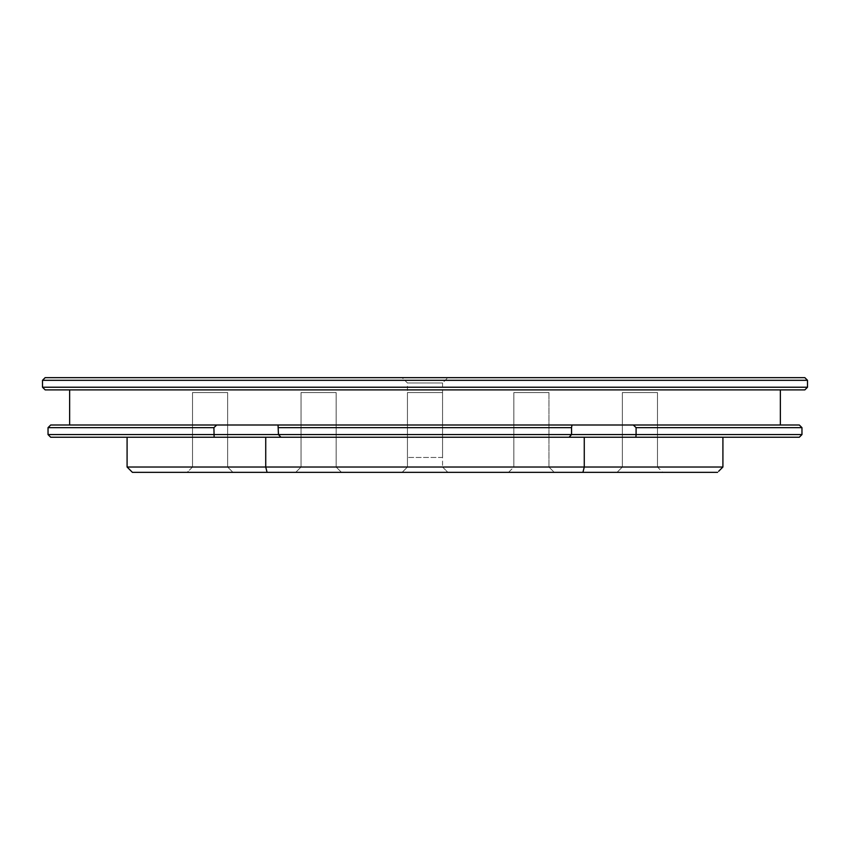 <?xml version="1.0" encoding="UTF-8"?>
<svg xmlns="http://www.w3.org/2000/svg" width="850" height="850" viewBox="0 0 850 850"><rect width="100%" height="100%" fill="white"/><g stroke="black" fill="none" stroke-linecap="round" stroke-linejoin="round"><path stroke-width="0.64" stroke-dasharray="4.25 3.19" d="M442.553 467.022L447.876 472.345L402.124 472.345L447.876 472.345L442.553 467.022L447.769 472.239L442.553 467.022L407.447 467.022L402.124 472.345L662.798 472.345L232.539 472.239L402.178 472.345L407.447 467.022L442.553 467.022L407.447 467.022L402.231 472.239L407.447 467.022L442.553 467.022L407.447 467.022L442.553 467.022L407.447 467.022L442.553 467.022L442.553 392.551L442.553 467.022M407.447 392.551L407.447 467.022L407.447 392.551L442.553 392.551L407.447 392.551L442.553 392.551L407.447 392.551L407.447 467.022L407.447 392.551L442.553 392.551L407.447 392.551M192.525 392.551L192.525 467.022L192.525 392.551L227.63 392.551L192.525 392.551L227.63 392.551L192.525 392.551L227.63 392.551L192.525 392.551L192.525 467.022L227.63 467.022L232.953 472.345L187.202 472.345L232.953 472.345L187.202 472.345L232.953 472.345L227.63 467.022L232.953 472.345M227.63 392.551L227.63 467.022L192.525 467.022L227.63 467.022L227.63 392.551L227.63 467.022L192.525 467.022L187.202 472.345L210.609 472.345L187.202 472.345L192.525 467.022L227.63 467.022L192.525 467.022L187.202 472.345M301.049 392.551L301.049 467.022L301.049 392.551L336.154 392.551L301.049 392.551L336.154 392.551L301.049 392.551L336.154 392.551L301.049 392.551L301.049 467.022L336.154 467.022L341.477 472.345M336.154 392.551L336.154 467.022L301.049 467.022L336.154 467.022L336.154 392.551L336.154 467.022L301.049 467.022L295.726 472.345L317.007 472.345L295.726 472.345L301.049 467.022L336.154 467.022L341.371 472.239L336.154 467.022L301.049 467.022L295.726 472.345M513.846 392.551L513.846 467.022L513.846 392.551L548.951 392.551L513.846 392.551L548.951 392.551L513.846 392.551L548.951 392.551L513.846 392.551L513.846 467.022L548.951 467.022L554.274 472.345L508.576 472.345L554.274 472.345L532.992 472.345L554.274 472.345L532.992 472.345L554.274 472.345L548.951 467.022L554.274 472.345M508.683 472.239L617.164 472.239L508.683 472.239M548.951 392.551L548.951 467.022L513.846 467.022L548.951 467.022L513.846 467.022L548.951 467.022L548.951 392.551L548.951 467.022L513.846 467.022L508.523 472.345M232.539 472.239L617.461 472.239L232.539 472.239M622.37 392.551L622.37 467.022L622.37 392.551L657.475 392.551L622.37 392.551L657.475 392.551L622.37 392.551L657.475 392.551L622.37 392.551L622.37 467.022L657.475 467.022L662.798 472.345M657.475 392.551L657.475 467.022L622.37 467.022L657.475 467.022L657.475 392.551L657.475 467.022L622.37 467.022L617.047 472.345L622.37 467.022L657.475 467.022L622.37 467.022L617.047 472.345M636.204 472.239L639.391 472.239L636.204 472.239M50.692 437.24L214.115 437.24L213.913 434.573L48.036 434.573M799.308 425L633.303 425L636.087 427.656L801.964 427.656M801.964 434.573L571.551 434.573L571.954 425L50.692 425M636.087 427.656L635.885 437.24L799.308 437.24M69.636 425L780.364 425L69.636 425M69.636 389.884L780.364 389.884L69.636 389.884M442.553 457.449L407.447 457.449L442.553 457.449L442.553 382.978L407.447 382.978L402.124 377.655L447.876 377.655L402.124 377.655M407.447 457.449L407.447 382.978L442.553 382.978L447.876 377.655M48.036 427.656L213.913 427.656L216.697 425M804.844 377.655L45.156 377.655M42.5 380.311L807.5 380.311M807.5 387.228L42.5 387.228M45.156 389.884L804.844 389.884M633.303 425L571.954 425M278.046 425L278.449 427.656L571.551 427.656M214.115 437.24L569.086 437.24L571.551 434.573L213.913 434.573L213.913 427.656M278.449 427.656L278.449 434.573M569.086 437.24L635.885 437.24M722.914 437.24L584.269 437.24L722.914 437.24M584.269 437.24L127.086 437.24L584.269 437.24L584.269 467.022L127.086 467.022L127.086 437.24M718.654 471.283L722.914 467.022L584.269 467.022L582.93 472.345L717.591 472.345M265.731 437.24L265.731 467.022L267.07 472.345L582.93 472.345M127.086 467.022L132.409 472.345L267.07 472.345M447.461 472.239L617.461 472.239L447.461 472.239M508.576 472.345L447.822 472.345L508.576 472.345"/><path stroke-width="1.27" d="M278.449 434.573L636.087 434.573L635.885 437.24L280.914 437.24L278.449 434.573L280.914 437.24L50.692 437.24L48.036 434.573L278.449 434.573L278.046 425L571.954 425L571.551 427.656L278.449 427.656M801.964 427.656L801.964 434.573L636.087 434.573L636.087 427.656L633.303 425L799.308 425L801.964 427.656L636.087 427.656M780.364 425L780.364 389.884M69.636 425L69.636 389.884M807.5 387.228L804.844 389.884L45.156 389.884L42.5 387.228L807.5 387.228L807.5 380.311L42.5 380.311L42.5 387.228M42.5 380.311L45.156 377.655L804.844 377.655L807.5 380.311M48.036 427.656L50.692 425L216.697 425L213.913 427.656L48.036 427.656L48.036 434.573M216.697 425L278.046 425M571.954 425L633.303 425M213.913 427.656L214.115 437.24M571.551 427.656L571.551 434.573L569.086 437.24M801.964 434.573L799.308 437.24L635.885 437.24M584.269 437.24L584.269 467.022L722.914 467.022L722.914 437.24L722.914 467.022L718.654 471.283M127.086 437.24L127.086 467.022L265.731 467.022L265.731 437.24M267.07 472.345L265.731 467.022L584.269 467.022L582.93 472.345L132.409 472.345L127.086 467.022M717.591 472.345L582.93 472.345"/></g></svg>
